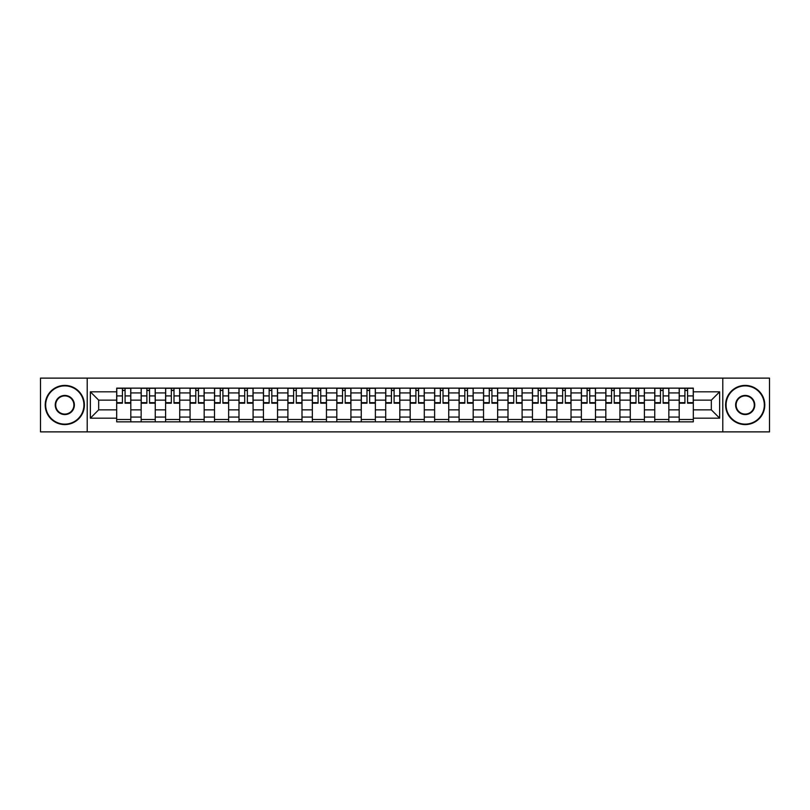 <?xml version="1.0" encoding="UTF-8"?>
<svg xmlns="http://www.w3.org/2000/svg" width="810" height="810" viewBox="0 0 810 810"><rect width="100%" height="100%" fill="white"/><g stroke="black" fill="none" stroke-linecap="round" stroke-linejoin="round"><path stroke-width="1.21" d="M722.783 431.882L769.5 431.882L769.5 378.118L40.5 378.118L40.5 431.882L722.783 431.882L722.783 378.118M141.153 421.858L141.153 392.931L130.805 392.931L130.805 421.858M130.805 392.931L130.805 388.142M141.153 392.931L141.153 388.142M155.257 388.142L155.257 421.858M165.605 421.858L165.605 388.142M179.719 388.142L179.719 421.858M190.066 421.858L190.066 388.142M204.171 388.142L204.171 421.858M214.518 421.858L214.518 388.142M228.633 388.142L228.633 421.858M238.98 421.858L238.98 388.142M253.084 388.142L253.084 421.858M263.432 421.858L263.432 388.142M277.546 388.142L277.546 421.858M287.894 421.858L287.894 388.142M301.998 388.142L301.998 421.858M312.346 421.858L312.346 388.142M326.46 388.142L326.46 421.858M336.808 421.858L336.808 388.142M350.912 388.142L350.912 421.858M361.26 421.858L361.26 388.142M375.374 388.142L375.374 421.858M385.712 421.858L385.712 388.142M399.826 388.142L399.826 421.858M410.174 421.858L410.174 388.142M424.288 388.142L424.288 421.858M434.626 421.858L434.626 388.142M448.74 388.142L448.74 421.858M459.088 421.858L459.088 388.142M473.192 388.142L473.192 421.858M483.54 421.858L483.54 388.142M497.654 388.142L497.654 421.858M508.002 421.858L508.002 388.142M522.106 388.142L522.106 421.858M532.453 421.858L532.453 388.142M546.568 388.142L546.568 421.858M556.915 421.858L556.915 388.142M571.02 388.142L571.02 421.858M581.367 421.858L581.367 388.142M595.482 388.142L595.482 421.858M605.829 421.858L605.829 388.142M619.933 388.142L619.933 421.858M630.281 421.858L630.281 388.142M644.396 388.142L644.396 421.858M654.743 421.858L654.743 388.142M668.847 388.142L668.847 421.858M679.195 421.858L679.195 388.142M679.195 409.86L668.847 409.86M654.743 409.86L644.396 409.86M630.281 409.86L619.933 409.86M605.829 409.86L595.482 409.86M581.367 409.86L571.02 409.86M556.915 409.86L546.568 409.86M532.453 409.86L522.106 409.86M508.002 409.86L497.654 409.86M483.54 409.86L473.192 409.86M459.088 409.86L448.74 409.86M434.626 409.86L424.288 409.86M410.174 409.86L399.826 409.86M385.712 409.86L375.374 409.86M361.26 409.86L350.912 409.86M336.808 409.86L326.46 409.86M312.346 409.86L301.998 409.86M287.894 409.86L277.546 409.86M263.432 409.86L253.084 409.86M238.98 409.86L228.633 409.86M214.518 409.86L204.171 409.86M190.066 409.86L179.719 409.86M165.605 409.86L155.257 409.86M141.153 409.86L130.805 409.86M679.195 400.14L668.847 400.14M654.743 400.14L644.396 400.14M630.281 400.14L619.933 400.14M605.829 400.14L595.482 400.14M581.367 400.14L571.02 400.14M556.915 400.14L546.568 400.14M532.453 400.14L522.106 400.14M508.002 400.14L497.654 400.14M483.54 400.14L473.192 400.14M459.088 400.14L448.74 400.14M434.626 400.14L424.288 400.14M410.174 400.14L399.826 400.14M385.712 400.14L375.374 400.14M361.26 400.14L350.912 400.14M336.808 400.14L326.46 400.14M312.346 400.14L301.998 400.14M287.894 400.14L277.546 400.14M263.432 400.14L253.084 400.14M238.98 400.14L228.633 400.14M214.518 400.14L204.171 400.14M190.066 400.14L179.719 400.14M165.605 400.14L155.257 400.14M141.153 400.14L130.805 400.14M98.668 409.86L116.691 409.86L116.691 400.14L98.668 400.14L98.668 409.86L90.355 418.173L90.355 391.827L116.691 391.827L116.691 400.14M693.309 400.14L693.309 409.86L711.332 409.86L711.332 400.14L693.309 400.14L693.309 388.142L116.691 388.142L116.691 391.827M693.309 391.827L719.644 391.827L719.644 418.173L693.309 418.173L693.309 409.86M116.691 409.86L116.691 421.858L693.309 421.858L693.309 418.173M116.691 418.173L90.355 418.173M87.217 431.882L87.217 378.118M130.805 419.499L116.691 419.499M122.411 390.501L125.084 390.501M155.257 419.499L141.153 419.499M146.873 390.501L149.536 390.501M179.719 419.499L165.605 419.499M171.325 390.501L173.998 390.501M204.171 419.499L190.066 419.499M195.787 390.501L198.45 390.501M228.633 419.499L214.518 419.499M220.239 390.501L222.902 390.501M253.084 419.499L238.98 419.499M244.701 390.501L247.364 390.501M277.546 419.499L263.432 419.499M269.153 390.501L271.816 390.501M301.998 419.499L287.894 419.499M293.615 390.501L296.278 390.501M326.46 419.499L312.346 419.499M318.067 390.501L320.73 390.501M350.912 419.499L336.808 419.499M342.529 390.501L345.192 390.501M375.374 419.499L361.26 419.499M366.981 390.501L369.643 390.501M399.826 419.499L385.712 419.499M391.443 390.501L394.106 390.501M424.288 419.499L410.174 419.499M415.894 390.501L418.557 390.501M448.74 419.499L434.626 419.499M440.356 390.501L443.019 390.501M473.192 419.499L459.088 419.499M464.808 390.501L467.471 390.501M497.654 419.499L483.54 419.499M489.27 390.501L491.933 390.501M522.106 419.499L508.002 419.499M513.722 390.501L516.385 390.501M546.568 419.499L532.453 419.499M538.184 390.501L540.847 390.501M571.02 419.499L556.915 419.499M562.636 390.501L565.299 390.501M595.482 419.499L581.367 419.499M587.098 390.501L589.761 390.501M619.933 419.499L605.829 419.499M611.55 390.501L614.213 390.501M644.396 419.499L630.281 419.499M636.002 390.501L638.675 390.501M668.847 419.499L654.743 419.499M660.464 390.501L663.127 390.501M693.309 419.499L679.195 419.499M684.916 390.501L687.589 390.501M90.355 391.827L98.668 400.14M711.332 409.86L719.644 418.173M711.332 400.14L719.644 391.827M125.084 402.661L130.724 402.661L130.724 403.198L125.084 403.198L125.084 388.304L130.724 388.304L127.585 388.304M130.724 402.661L130.724 388.304M122.411 390.339L125.084 390.339M127.352 388.304L116.772 388.304L116.772 403.198L122.411 403.198L122.411 388.304L120.143 388.304M149.536 402.661L155.176 402.661L155.176 403.198L149.536 403.198L149.536 388.304L155.176 388.304L152.047 388.304M155.176 402.661L155.176 388.304M146.873 390.339L149.536 390.339M151.814 388.304L141.223 388.304L141.223 403.198L146.873 403.198L146.873 388.304L144.595 388.304M173.998 402.661L179.638 402.661L179.638 403.198L173.998 403.198L173.998 388.304L179.638 388.304L176.499 388.304M179.638 402.661L179.638 388.304M171.325 390.339L173.998 390.339M176.266 388.304L165.685 388.304L165.685 403.198L171.325 403.198L171.325 388.304L169.057 388.304M64.8 424.126A19.126 19.126 0 0 0 83.926 405A19.126 19.126 0 0 0 64.8 385.874A19.126 19.126 0 0 0 45.674 405A19.126 19.126 0 0 0 64.8 424.126M64.8 385.408A19.592 19.592 0 0 1 84.392 405A19.592 19.592 0 0 1 64.8 424.592A19.592 19.592 0 0 1 45.208 405A19.592 19.592 0 0 1 64.8 385.408M64.8 414.568A9.568 9.568 0 0 1 55.232 405A9.568 9.568 0 0 1 64.8 395.432A9.568 9.568 0 0 1 74.368 405A9.568 9.568 0 0 1 64.8 414.568M64.8 395.908A9.092 9.092 0 0 0 55.708 405A9.092 9.092 0 0 0 64.8 414.092A9.092 9.092 0 0 0 73.892 405A9.092 9.092 0 0 0 64.8 395.908M745.2 424.126A19.126 19.126 0 0 0 764.326 405A19.126 19.126 0 0 0 745.2 385.874A19.126 19.126 0 0 0 726.074 405A19.126 19.126 0 0 0 745.2 424.126M745.2 385.408A19.592 19.592 0 0 1 764.792 405A19.592 19.592 0 0 1 745.2 424.592A19.592 19.592 0 0 1 725.608 405A19.592 19.592 0 0 1 745.2 385.408M745.2 414.568A9.568 9.568 0 0 1 735.632 405A9.568 9.568 0 0 1 745.2 395.432A9.568 9.568 0 0 1 754.768 405A9.568 9.568 0 0 1 745.2 414.568M745.2 395.908A9.092 9.092 0 0 0 736.108 405A9.092 9.092 0 0 0 745.2 414.092A9.092 9.092 0 0 0 754.292 405A9.092 9.092 0 0 0 745.2 395.908M198.45 402.661L204.09 402.661L204.09 403.198L198.45 403.198L198.45 388.304L204.09 388.304L200.961 388.304M204.09 402.661L204.09 388.304M195.787 390.339L198.45 390.339M200.728 388.304L190.137 388.304L190.137 403.198L195.787 403.198L195.787 388.304L193.509 388.304M222.902 402.661L228.552 402.661L228.552 403.198L222.902 403.198L222.902 388.304L228.552 388.304L225.413 388.304M228.552 402.661L228.552 388.304M220.239 390.339L222.902 390.339M225.18 388.304L214.599 388.304L214.599 403.198L220.239 403.198L220.239 388.304L217.971 388.304M247.364 402.661L253.003 402.661L253.003 403.198L247.364 403.198L247.364 388.304L253.003 388.304L249.875 388.304M253.003 402.661L253.003 388.304M244.701 390.339L247.364 390.339M249.632 388.304L239.051 388.304L239.051 403.198L244.701 403.198L244.701 388.304L242.423 388.304M271.816 402.661L277.466 402.661L277.466 403.198L271.816 403.198L271.816 388.304L277.466 388.304L274.327 388.304M277.466 402.661L277.466 388.304M269.153 390.339L271.816 390.339M274.094 388.304L263.513 388.304L263.513 403.198L269.153 403.198L269.153 388.304L266.885 388.304M296.278 402.661L301.917 402.661L301.917 403.198L296.278 403.198L296.278 388.304L301.917 388.304L298.789 388.304M301.917 402.661L301.917 388.304M293.615 390.339L296.278 390.339M298.546 388.304L287.965 388.304L287.965 403.198L293.615 403.198L293.615 388.304L291.337 388.304M320.73 402.661L326.379 402.661L326.379 403.198L320.73 403.198L320.73 388.304L326.379 388.304L323.241 388.304M326.379 402.661L326.379 388.304M318.067 390.339L320.73 390.339M323.008 388.304L312.427 388.304L312.427 403.198L318.067 403.198L318.067 388.304L315.799 388.304M345.192 402.661L350.831 402.661L350.831 403.198L345.192 403.198L345.192 388.304L350.831 388.304L347.703 388.304M350.831 402.661L350.831 388.304M342.529 390.339L345.192 390.339M347.46 388.304L336.879 388.304L336.879 403.198L342.529 403.198L342.529 388.304L340.251 388.304M369.643 402.661L375.293 402.661L375.293 403.198L369.643 403.198L369.643 388.304L375.293 388.304L372.154 388.304M375.293 402.661L375.293 388.304M366.981 390.339L369.643 390.339M371.922 388.304L361.341 388.304L361.341 403.198L366.981 403.198L366.981 388.304L364.713 388.304M394.106 402.661L399.745 402.661L399.745 403.198L394.106 403.198L394.106 388.304L399.745 388.304L396.617 388.304M399.745 402.661L399.745 388.304M391.443 390.339L394.106 390.339M396.373 388.304L385.793 388.304L385.793 403.198L391.443 403.198L391.443 388.304L389.164 388.304M418.557 402.661L424.207 402.661L424.207 403.198L418.557 403.198L418.557 388.304L424.207 388.304L421.068 388.304M424.207 402.661L424.207 388.304M415.894 390.339L418.557 390.339M420.835 388.304L410.255 388.304L410.255 403.198L415.894 403.198L415.894 388.304L413.626 388.304M443.019 402.661L448.659 402.661L448.659 403.198L443.019 403.198L443.019 388.304L448.659 388.304L445.53 388.304M448.659 402.661L448.659 388.304M440.356 390.339L443.019 390.339M445.287 388.304L434.707 388.304L434.707 403.198L440.356 403.198L440.356 388.304L438.078 388.304M467.471 402.661L473.121 402.661L473.121 403.198L467.471 403.198L467.471 388.304L473.121 388.304L469.982 388.304M473.121 402.661L473.121 388.304M464.808 390.339L467.471 390.339M469.749 388.304L459.169 388.304L459.169 403.198L464.808 403.198L464.808 388.304L462.54 388.304M491.933 402.661L497.573 402.661L497.573 403.198L491.933 403.198L491.933 388.304L497.573 388.304L494.444 388.304M497.573 402.661L497.573 388.304M489.27 390.339L491.933 390.339M494.201 388.304L483.621 388.304L483.621 403.198L489.27 403.198L489.27 388.304L486.992 388.304M516.385 402.661L522.035 402.661L522.035 403.198L516.385 403.198L516.385 388.304L522.035 388.304L518.896 388.304M522.035 402.661L522.035 388.304M513.722 390.339L516.385 390.339M518.663 388.304L508.083 388.304L508.083 403.198L513.722 403.198L513.722 388.304L511.454 388.304M540.847 402.661L546.487 402.661L546.487 403.198L540.847 403.198L540.847 388.304L546.487 388.304L543.358 388.304M546.487 402.661L546.487 388.304M538.184 390.339L540.847 390.339M543.115 388.304L532.534 388.304L532.534 403.198L538.184 403.198L538.184 388.304L535.906 388.304M565.299 402.661L570.949 402.661L570.949 403.198L565.299 403.198L565.299 388.304L570.949 388.304L567.81 388.304M570.949 402.661L570.949 388.304M562.636 390.339L565.299 390.339M567.577 388.304L556.996 388.304L556.996 403.198L562.636 403.198L562.636 388.304L560.368 388.304M589.761 402.661L595.401 402.661L595.401 403.198L589.761 403.198L589.761 388.304L595.401 388.304L592.262 388.304M595.401 402.661L595.401 388.304M587.098 390.339L589.761 390.339M592.029 388.304L581.448 388.304L581.448 403.198L587.098 403.198L587.098 388.304L584.82 388.304M614.213 402.661L619.863 402.661L619.863 403.198L614.213 403.198L614.213 388.304L619.863 388.304L616.724 388.304M619.863 402.661L619.863 388.304M611.55 390.339L614.213 390.339M616.491 388.304L605.91 388.304L605.91 403.198L611.55 403.198L611.55 388.304L609.272 388.304M638.675 402.661L644.314 402.661L644.314 403.198L638.675 403.198L638.675 388.304L644.314 388.304L641.176 388.304M644.314 402.661L644.314 388.304M636.002 390.339L638.675 390.339M640.943 388.304L630.362 388.304L630.362 403.198L636.002 403.198L636.002 388.304L633.734 388.304M663.127 402.661L668.776 402.661L668.776 403.198L663.127 403.198L663.127 388.304L668.776 388.304L665.638 388.304M668.776 402.661L668.776 388.304M660.464 390.339L663.127 390.339M665.405 388.304L654.824 388.304L654.824 403.198L660.464 403.198L660.464 388.304L658.186 388.304M687.589 402.661L693.228 402.661L693.228 403.198L687.589 403.198L687.589 388.304L693.228 388.304L690.09 388.304M693.228 402.661L693.228 388.304M684.916 390.339L687.589 390.339M689.857 388.304L679.276 388.304L679.276 403.198L684.916 403.198L684.916 388.304L682.648 388.304M654.743 392.931L644.396 392.931M630.281 392.931L619.933 392.931M605.829 392.931L595.482 392.931M581.367 392.931L571.02 392.931M556.915 392.931L546.568 392.931M532.453 392.931L522.106 392.931M508.002 392.931L497.654 392.931M483.54 392.931L473.192 392.931M459.088 392.931L448.74 392.931M434.626 392.931L424.288 392.931M410.174 392.931L399.826 392.931M385.712 392.931L375.374 392.931M361.26 392.931L350.912 392.931M336.808 392.931L326.46 392.931M312.346 392.931L301.998 392.931M287.894 392.931L277.546 392.931M263.432 392.931L253.084 392.931M238.98 392.931L228.633 392.931M214.518 392.931L204.171 392.931M190.066 392.931L179.719 392.931M165.605 392.931L155.257 392.931M679.195 392.931L668.847 392.931M654.743 417.069L644.396 417.069M630.281 417.069L619.933 417.069M605.829 417.069L595.482 417.069M581.367 417.069L571.02 417.069M556.915 417.069L546.568 417.069M532.453 417.069L522.106 417.069M508.002 417.069L497.654 417.069M483.54 417.069L473.192 417.069M459.088 417.069L448.74 417.069M434.626 417.069L424.288 417.069M410.174 417.069L399.826 417.069M385.712 417.069L375.374 417.069M361.26 417.069L350.912 417.069M336.808 417.069L326.46 417.069M312.346 417.069L301.998 417.069M287.894 417.069L277.546 417.069M263.432 417.069L253.084 417.069M238.98 417.069L228.633 417.069M214.518 417.069L204.171 417.069M190.066 417.069L179.719 417.069M165.605 417.069L155.257 417.069M141.153 417.069L130.805 417.069M679.195 417.069L668.847 417.069M125.084 395.918L130.724 395.918M116.772 402.661L122.411 402.661M116.772 395.918L122.411 395.918M149.536 395.918L155.176 395.918M141.223 402.661L146.873 402.661M141.223 395.918L146.873 395.918M173.998 395.918L179.638 395.918M165.685 402.661L171.325 402.661M165.685 395.918L171.325 395.918M198.45 395.918L204.09 395.918M190.137 402.661L195.787 402.661M190.137 395.918L195.787 395.918M222.902 395.918L228.552 395.918M214.599 402.661L220.239 402.661M214.599 395.918L220.239 395.918M247.364 395.918L253.003 395.918M239.051 402.661L244.701 402.661M239.051 395.918L244.701 395.918M271.816 395.918L277.466 395.918M263.513 402.661L269.153 402.661M263.513 395.918L269.153 395.918M296.278 395.918L301.917 395.918M287.965 402.661L293.615 402.661M287.965 395.918L293.615 395.918M320.73 395.918L326.379 395.918M312.427 402.661L318.067 402.661M312.427 395.918L318.067 395.918M345.192 395.918L350.831 395.918M336.879 402.661L342.529 402.661M336.879 395.918L342.529 395.918M369.643 395.918L375.293 395.918M361.341 402.661L366.981 402.661M361.341 395.918L366.981 395.918M394.106 395.918L399.745 395.918M385.793 402.661L391.443 402.661M385.793 395.918L391.443 395.918M418.557 395.918L424.207 395.918M410.255 402.661L415.894 402.661M410.255 395.918L415.894 395.918M443.019 395.918L448.659 395.918M434.707 402.661L440.356 402.661M434.707 395.918L440.356 395.918M467.471 395.918L473.121 395.918M459.169 402.661L464.808 402.661M459.169 395.918L464.808 395.918M491.933 395.918L497.573 395.918M483.621 402.661L489.27 402.661M483.621 395.918L489.27 395.918M516.385 395.918L522.035 395.918M508.083 402.661L513.722 402.661M508.083 395.918L513.722 395.918M540.847 395.918L546.487 395.918M532.534 402.661L538.184 402.661M532.534 395.918L538.184 395.918M565.299 395.918L570.949 395.918M556.996 402.661L562.636 402.661M556.996 395.918L562.636 395.918M589.761 395.918L595.401 395.918M581.448 402.661L587.098 402.661M581.448 395.918L587.098 395.918M614.213 395.918L619.863 395.918M605.91 402.661L611.55 402.661M605.91 395.918L611.55 395.918M638.675 395.918L644.314 395.918M630.362 402.661L636.002 402.661M630.362 395.918L636.002 395.918M663.127 395.918L668.776 395.918M654.824 402.661L660.464 402.661M654.824 395.918L660.464 395.918M687.589 395.918L693.228 395.918M679.276 402.661L684.916 402.661M679.276 395.918L684.916 395.918"/></g></svg>
